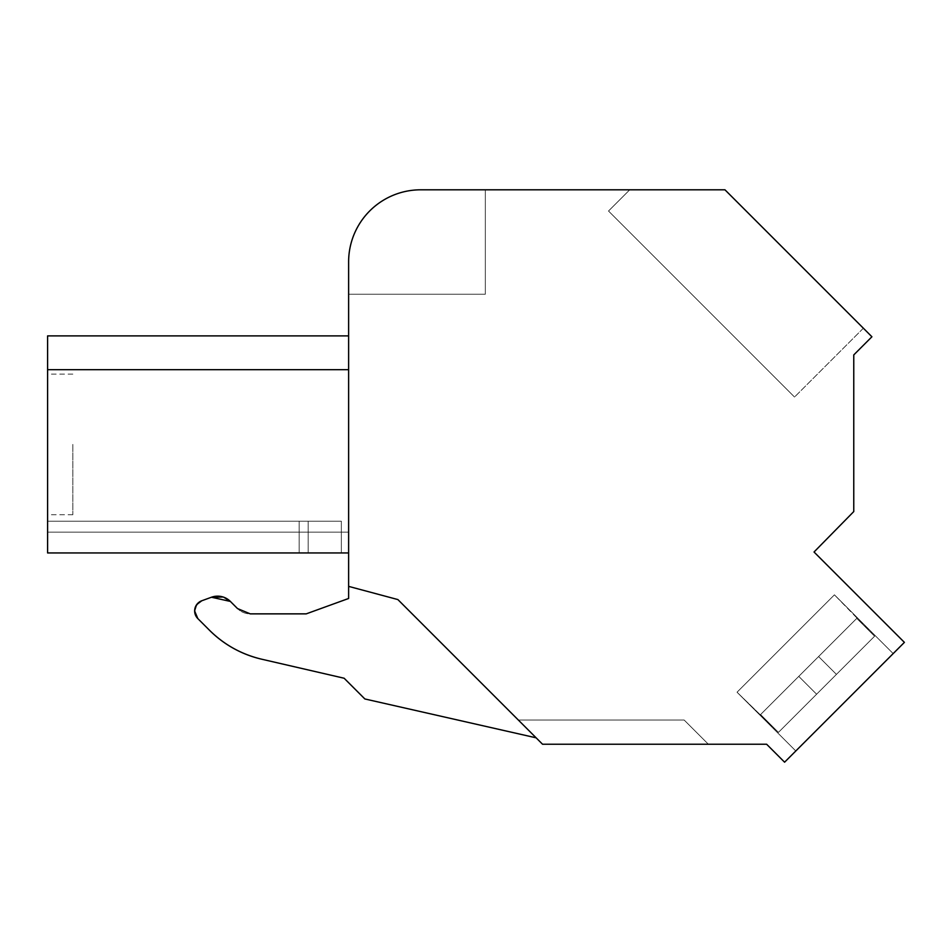 <?xml version="1.0" encoding="UTF-8"?>
<svg xmlns="http://www.w3.org/2000/svg" width="952" height="952" viewBox="0 0 952 952"><rect width="100%" height="100%" fill="white"/><g stroke="black" fill="none" stroke-linecap="round" stroke-linejoin="round"><path stroke-width="0.71" stroke-dasharray="4.76 3.57" d="M485.33 189.805L485.33 294.227L485.33 189.805L485.33 294.227L485.33 189.805L485.33 294.227L485.33 189.805L485.33 294.227L485.33 189.805L485.33 294.227L485.33 189.805L485.33 294.227L485.33 189.805L485.33 294.227L485.33 189.805L485.33 294.227L485.33 189.805L420.724 189.805A72.102 72.102 0 0 0 348.622 261.907A72.102 72.102 0 0 1 420.724 189.805A72.102 72.102 0 0 0 348.622 261.907A72.102 72.102 0 0 1 420.724 189.805L724.96 189.805L629.736 189.805L608.518 211.023L794.539 397.043L608.518 211.023L794.539 397.043L608.518 211.023L794.539 397.043L608.518 211.023L794.539 397.043L608.518 211.023L794.539 397.043L608.518 211.023L794.539 397.043L608.518 211.023L794.539 397.043L608.518 211.023L794.539 397.043L608.518 211.023L794.539 397.043L608.518 211.023L794.539 397.043L608.518 211.023L794.539 397.043L608.518 211.023L794.539 397.043L608.518 211.023L794.539 397.043L608.518 211.023L794.539 397.043L608.518 211.023L794.539 397.043L608.518 211.023L794.539 397.043L608.518 211.023L794.539 397.043L608.518 211.023L629.736 189.805L608.518 211.023L629.736 189.805L608.518 211.023L629.736 189.805L608.518 211.023L629.736 189.805L608.518 211.023L629.736 189.805L608.518 211.023L629.736 189.805L608.518 211.023L629.736 189.805L608.518 211.023L629.736 189.805L608.518 211.023L629.736 189.805L608.518 211.023L629.736 189.805L608.518 211.023L629.736 189.805L608.518 211.023L629.736 189.805L608.518 211.023L629.736 189.805L608.518 211.023L629.736 189.805L608.518 211.023L629.736 189.805L608.518 211.023L629.736 189.805L608.518 211.023L629.736 189.805L724.96 189.805L629.736 189.805L724.96 189.805L629.736 189.805L724.96 189.805L629.736 189.805L724.96 189.805L629.736 189.805L724.96 189.805L629.736 189.805L724.96 189.805L629.736 189.805L724.96 189.805L629.736 189.805L724.96 189.805L629.736 189.805L724.96 189.805L629.736 189.805L724.96 189.805L629.736 189.805L724.96 189.805L629.736 189.805L724.96 189.805L629.736 189.805L724.96 189.805L629.736 189.805L724.96 189.805L629.736 189.805L724.96 189.805L629.736 189.805L724.96 189.805L629.736 189.805L724.96 189.805L871.913 336.77L853.765 354.917L853.765 511.569L814.031 552.005L904.4 642.374L784.591 762.195L766.622 744.226L542.533 744.226L397.877 599.57L348.622 586.372L348.622 261.907A72.102 72.102 0 0 1 420.724 189.805L485.33 189.805L485.33 294.227L348.622 294.227L348.622 261.907A72.102 72.102 0 0 1 420.724 189.805L485.33 189.805L485.33 294.227L348.622 294.227L348.622 261.907A72.102 72.102 0 0 1 420.724 189.805L485.33 189.805L485.33 294.227L348.622 294.227L348.622 261.907A72.102 72.102 0 0 1 420.724 189.805L485.33 189.805L485.33 294.227L348.622 294.227L348.622 261.907A72.102 72.102 0 0 1 420.724 189.805L485.33 189.805L485.33 294.227L348.622 294.227L348.622 261.907A72.102 72.102 0 0 1 420.724 189.805L485.33 189.805L485.33 294.227L348.622 294.227L348.622 261.907A72.102 72.102 0 0 1 420.724 189.805L485.33 189.805L485.33 294.227L348.622 294.227L348.622 261.907A72.102 72.102 0 0 1 420.724 189.805L485.33 189.805L485.33 294.227L348.622 294.227L348.622 261.907A72.102 72.102 0 0 1 420.724 189.805L485.33 189.805L485.33 294.227L348.622 294.227L348.622 261.907A72.102 72.102 0 0 1 420.724 189.805L485.33 189.805L485.33 294.227L348.622 294.227L348.622 261.907A72.102 72.102 0 0 1 420.724 189.805L485.33 189.805L485.33 294.227L348.622 294.227L348.622 261.907A72.102 72.102 0 0 1 420.724 189.805L485.33 189.805L485.33 294.227L348.622 294.227L348.622 261.907A72.102 72.102 0 0 1 420.724 189.805L485.33 189.805L485.33 294.227L348.622 294.227L348.622 261.907A72.102 72.102 0 0 1 420.724 189.805L485.33 189.805L485.33 294.227L348.622 294.227L348.622 261.907A72.102 72.102 0 0 1 420.724 189.805L485.33 189.805L485.33 294.227L348.622 294.227L348.622 261.907A72.102 72.102 0 0 1 420.724 189.805L485.33 189.805L485.33 294.227L348.622 294.227L348.622 261.907A72.102 72.102 0 0 1 420.724 189.805L485.33 189.805L485.33 294.227L348.622 294.227L348.622 261.907A72.102 72.102 0 0 1 420.724 189.805L485.33 189.805L485.33 294.227L348.622 294.227M893.178 653.596L795.801 750.973L893.178 653.596L795.801 750.973L893.178 653.596L795.801 750.973L893.178 653.596L795.801 750.973L893.178 653.596L795.801 750.973L893.178 653.596L795.801 750.973L893.178 653.596L795.801 750.973L893.178 653.596L795.801 750.973L893.178 653.596L795.801 750.973L893.178 653.596L795.801 750.973L893.178 653.596L795.801 750.973L893.178 653.596L795.801 750.973L893.178 653.596L795.801 750.973L893.178 653.596L795.801 750.973L893.178 653.596L795.801 750.973L893.178 653.596L795.801 750.973L893.178 653.596L795.801 750.973L893.178 653.596L834.428 594.833L737.05 692.211L834.428 594.833L893.178 653.596L834.428 594.833L737.05 692.211L795.801 750.973L737.05 692.211L834.428 594.833L737.05 692.211L834.428 594.833L893.178 653.596L834.428 594.833L737.05 692.211L795.801 750.973L737.05 692.211L834.428 594.833L737.05 692.211L834.428 594.833L893.178 653.596L834.428 594.833L737.05 692.211L795.801 750.973L737.05 692.211L834.428 594.833L737.05 692.211L834.428 594.833L893.178 653.596L834.428 594.833L737.05 692.211L795.801 750.973L737.05 692.211L834.428 594.833L737.05 692.211L834.428 594.833L893.178 653.596L834.428 594.833L737.05 692.211L795.801 750.973L737.05 692.211L834.428 594.833L737.05 692.211L834.428 594.833L893.178 653.596L834.428 594.833L737.05 692.211L795.801 750.973L737.05 692.211L834.428 594.833L737.05 692.211L834.428 594.833L893.178 653.596L834.428 594.833L737.05 692.211L795.801 750.973L737.05 692.211L834.428 594.833L737.05 692.211L834.428 594.833L893.178 653.596L834.428 594.833L737.05 692.211L795.801 750.973L737.05 692.211L834.428 594.833L737.038 692.211L795.801 750.973M348.622 586.372L397.877 599.57L348.622 586.372L397.877 599.57L542.533 744.226L397.877 599.57L518.328 720.021L684.143 720.021L708.347 744.226L684.143 720.021L518.328 720.021L684.143 720.021L708.347 744.226L684.143 720.021L518.328 720.021L684.143 720.021L708.347 744.226L684.143 720.021L518.328 720.021L684.143 720.021L708.347 744.226L684.143 720.021L518.328 720.021L684.143 720.021L708.347 744.226L684.143 720.021L518.328 720.021L684.143 720.021L708.347 744.226L684.143 720.021L518.328 720.021L684.143 720.021L708.347 744.226L684.143 720.021L518.328 720.021L684.143 720.021L708.347 744.226L684.143 720.021L518.328 720.021L684.143 720.021L708.347 744.226L684.143 720.021L518.328 720.021L684.143 720.021L708.347 744.226L684.143 720.021L518.328 720.021L684.143 720.021L708.347 744.226L684.143 720.021L518.328 720.021L684.143 720.021L708.347 744.226L684.143 720.021L518.328 720.021L684.143 720.021L708.347 744.226L684.143 720.021L518.328 720.021L684.143 720.021L708.347 744.226L684.143 720.021L518.328 720.021L684.143 720.021L708.347 744.226L684.143 720.021L518.328 720.021L684.143 720.021L708.347 744.226L684.143 720.021L518.328 720.021L684.143 720.021L708.347 744.226L542.533 744.226L708.347 744.226L542.533 744.226L708.347 744.226L542.533 744.226L708.347 744.226L542.533 744.226L708.347 744.226L542.533 744.226L708.347 744.226L542.533 744.226L708.347 744.226L542.533 744.226L708.347 744.226L542.533 744.226L708.347 744.226L542.533 744.226L708.347 744.226L542.533 744.226L708.347 744.226L542.533 744.226L708.347 744.226L542.533 744.226L708.347 744.226L542.533 744.226L708.347 744.226L542.533 744.226L708.347 744.226L542.533 744.226L708.347 744.226L542.533 744.226L708.347 744.226L542.533 744.226L708.347 744.226L684.143 720.021L518.328 720.021L542.533 744.226L536.131 737.824L364.854 698.958L536.131 737.824L397.877 599.57L348.622 586.372L348.622 598.475L348.622 586.372L348.622 598.475L306.223 613.861L348.622 598.475M299.166 552.945L299.166 521.208L47.6 521.208L299.166 521.208L299.166 552.945L299.166 521.208L308.186 521.208L47.6 521.208L299.166 521.208L299.166 552.945L299.166 521.208L47.6 521.208L299.166 521.208L299.166 552.945L299.166 521.208L308.186 521.208L47.6 521.208L299.166 521.208L299.166 552.945L299.166 521.208L47.6 521.208L299.166 521.208L299.166 552.945L299.166 521.208L308.186 521.208L47.6 521.208L299.166 521.208L299.166 552.945L299.166 521.208L47.6 521.208L299.166 521.208L299.166 552.945L299.166 521.208L308.186 521.208L308.186 552.945L308.186 521.208L47.6 521.208L299.166 521.208L299.166 552.945L299.166 521.208L308.186 521.208L308.186 552.945L308.186 521.208L341.351 521.208L47.6 521.208L299.166 521.208L299.166 552.945L299.166 521.208L308.186 521.208L308.186 552.945L308.186 521.208L47.6 521.208L299.166 521.208L299.166 552.945L299.166 521.208L308.186 521.208L308.186 552.945L308.186 521.208L341.351 521.208L47.6 521.208L299.166 521.208L299.166 552.945L299.166 521.208L308.186 521.208L308.186 552.945L308.186 521.208L47.6 521.208L299.166 521.208L299.166 552.945L299.166 521.208L308.186 521.208L308.186 552.945L308.186 521.208L341.351 521.208L47.6 521.208L299.166 521.208L299.166 552.945L299.166 521.208L308.186 521.208L308.186 552.945L308.186 521.208L47.6 521.208L299.166 521.208L299.166 552.945L299.166 521.208L308.186 521.208L308.186 552.945L308.186 521.208L341.351 521.208L341.351 552.945L341.351 521.208L47.6 521.208L341.351 521.208L341.351 552.945L341.351 521.208L308.186 521.208L308.186 552.945L47.6 552.945L348.622 552.945L47.6 552.945L348.622 552.945L47.6 552.945L299.166 552.945L299.166 521.208L308.186 521.208L308.186 552.945L308.186 521.208L341.351 521.208L341.351 552.945L341.351 521.208L299.166 521.208L308.186 521.208L308.186 552.945L308.186 521.208L341.351 521.208L341.351 552.945L341.351 521.208L308.186 521.208L308.186 552.945L299.166 552.945L299.166 521.208L341.351 521.208L341.351 552.945L341.351 521.208L308.186 521.208L308.186 552.945L47.6 552.945L348.622 552.945L47.6 552.945L348.622 552.945L47.6 552.945L348.622 552.945L47.6 552.945L348.622 552.945L47.6 552.945L348.622 552.945L47.6 552.945L348.622 552.945L47.6 552.945L348.622 552.945L47.6 552.945L348.622 552.945L47.6 552.945L348.622 552.945L47.6 552.945L348.622 552.945L47.6 552.945L348.622 552.945L47.6 552.945L348.622 552.945L47.6 552.945L348.622 552.945L47.6 552.945L47.6 521.208L47.6 552.945L47.6 521.208L47.6 552.945L47.6 521.208L47.6 552.945L47.6 521.208L47.6 552.945L47.6 521.208L47.6 552.945L47.6 521.208L47.6 552.945L47.6 521.208L47.6 552.945L47.6 521.208L47.6 552.945L47.6 521.208L47.6 552.945L47.6 521.208L47.6 552.945L47.6 521.208L47.6 552.945L47.6 521.208L47.6 552.945L47.6 521.208L47.6 552.945L47.6 521.208L47.6 552.945L47.6 521.208L47.6 552.945L47.6 521.208L47.6 552.945L299.166 552.945L47.6 552.945L47.6 521.208L308.186 521.208L308.186 552.945L308.186 521.208L341.351 521.208L341.351 552.945L341.351 521.208L308.186 521.208L308.186 552.945L299.166 552.945L299.166 521.208L308.186 521.208L308.186 552.945L308.186 521.208L341.351 521.208L341.351 552.945L341.351 521.208L299.166 521.208L308.186 521.208L308.186 552.945L308.186 521.208L341.351 521.208L341.351 552.945L341.351 521.208L308.186 521.208L341.351 521.208L341.351 552.945L47.6 552.945L299.166 552.945L47.6 552.945L299.166 552.945L299.166 521.208L341.351 521.208L341.351 552.945L341.351 521.208L308.186 521.208L341.351 521.208L341.351 552.945L341.351 521.208L341.351 552.945L299.166 552.945L308.186 552.945L308.186 521.208L341.351 521.208L341.351 552.945L47.6 552.945L299.166 552.945L47.6 552.945L299.166 552.945L47.6 552.945L47.6 521.208L341.351 521.208L341.351 552.945L341.351 521.208L341.351 552.945L299.166 552.945L308.186 552.945L308.186 521.208L341.351 521.208L341.351 552.945L341.351 521.208L308.186 521.208L341.351 521.208L341.351 552.945L308.186 552.945L308.186 521.208L341.351 521.208L341.351 552.945L47.6 552.945L308.186 552.945L299.166 552.945L299.166 521.208L341.351 521.208L341.351 552.945L341.351 521.208L341.351 552.945L308.186 552.945L308.186 521.208L341.351 521.208L341.351 552.945L47.6 552.945L348.622 552.945L348.622 369.685C348.622 324.989 348.622 324.989 348.622 369.685C348.622 324.989 348.622 324.989 348.622 369.685C348.622 324.989 348.622 324.989 348.622 369.685C348.622 324.989 348.622 324.989 348.622 369.685C348.622 324.989 348.622 324.989 348.622 369.685C348.622 324.989 348.622 324.989 348.622 369.685C348.622 324.989 348.622 324.989 348.622 369.685C348.622 324.989 348.622 324.989 348.622 369.685C348.622 324.989 348.622 324.989 348.622 369.685C348.622 324.989 348.622 324.989 348.622 369.685C348.622 324.989 348.622 324.989 348.622 369.685C348.622 324.989 348.622 324.989 348.622 369.685C348.622 324.989 348.622 324.989 348.622 369.685C348.622 324.989 348.622 324.989 348.622 369.685C348.622 324.989 348.622 324.989 348.622 369.685C348.622 324.989 348.622 324.989 348.622 369.685C348.622 324.989 348.622 324.989 348.622 369.685C348.622 324.989 348.622 324.989 348.622 369.685C348.622 324.989 348.622 324.989 348.622 369.685C348.622 324.989 348.622 324.989 348.622 369.685C348.622 324.989 348.622 324.989 348.622 369.685C348.622 324.989 348.622 324.989 348.622 369.685C348.622 324.989 348.622 324.989 348.622 369.685C348.622 324.989 348.622 324.989 348.622 369.685C348.622 324.989 348.622 324.989 348.622 369.685C348.622 324.989 348.622 324.989 348.622 369.685C348.622 324.989 348.622 324.989 348.622 369.685C348.622 324.989 348.622 324.989 348.622 369.685C348.622 324.989 348.622 324.989 348.622 369.685C348.622 324.989 348.622 324.989 348.622 369.685C348.622 324.989 348.622 324.989 348.622 369.685C348.622 324.989 348.622 324.989 348.622 369.685C348.622 324.989 348.622 324.989 348.622 369.685C348.622 324.989 348.622 324.989 348.622 369.685L47.6 369.685L348.622 369.685L47.6 369.685L348.622 369.685L47.6 369.685L47.6 335.889L47.6 369.685L348.622 369.685L47.6 369.685L47.6 335.889L47.6 369.685L47.6 335.889L47.6 369.685L47.6 335.889L47.6 369.685L47.6 335.889L47.6 369.685L47.6 335.889L47.6 369.685L47.6 335.889L47.6 369.685L47.6 335.889L47.6 369.685L47.6 335.889L47.6 369.685L47.6 335.889L47.6 369.685L47.6 335.889L47.6 369.685L47.6 335.889L47.6 369.685L47.6 335.889L47.6 369.685L47.6 335.889L47.6 369.685L47.6 335.889L47.6 369.685L47.6 335.889L47.6 369.685L348.622 369.685L47.6 369.685L348.622 369.685L47.6 369.685L348.622 369.685L47.6 369.685L348.622 369.685L47.6 369.685L348.622 369.685L47.6 369.685L348.622 369.685L47.6 369.685L348.622 369.685L47.6 369.685L348.622 369.685L47.6 369.685L348.622 369.685L47.6 369.685L348.622 369.685L47.6 369.685L348.622 369.685L47.6 369.685L348.622 369.685L47.6 369.685L348.622 369.685L348.622 552.945L348.622 532.144L47.6 532.144L47.6 552.945L348.622 552.945L348.622 532.144L348.622 552.945L348.622 532.144L348.622 552.945L348.622 532.144L348.622 552.945L348.622 532.144L348.622 552.945L348.622 532.144L348.622 552.945L348.622 532.144L348.622 552.945L348.622 532.144L348.622 552.945L348.622 532.144L348.622 552.945L348.622 532.144L348.622 552.945L348.622 532.144L348.622 552.945L348.622 532.144L348.622 552.945L348.622 532.144L348.622 552.945L348.622 532.144L348.622 552.945L348.622 532.144L348.622 552.945L348.622 532.144L348.622 552.945L348.622 532.144L47.6 532.144L348.622 532.144L47.6 532.144L348.622 532.144L47.6 532.144L348.622 532.144L47.6 532.144L348.622 532.144L47.6 532.144L348.622 532.144L47.6 532.144L348.622 532.144L47.6 532.144L348.622 532.144L47.6 532.144L348.622 532.144L47.6 532.144L348.622 532.144L47.6 532.144L348.622 532.144L47.6 532.144L348.622 532.144L47.6 532.144L348.622 532.144L47.6 532.144L348.622 532.144L47.6 532.144L348.622 532.144L47.6 532.144L348.622 532.144L47.6 532.144L47.6 369.685L348.622 369.685M863.369 328.226L794.539 397.043L863.369 328.226M201.764 600.771L211.463 597.237L201.764 600.771A10.817 10.817 0 0 0 197.814 618.574L209.535 630.295A108.147 108.147 0 0 0 261.681 659.201L344.136 678.24L364.854 698.958L536.131 737.824M250.269 613.861L306.223 613.861L250.269 613.861A18.029 18.029 0 0 1 237.524 608.578A18.029 18.029 0 0 0 250.269 613.861L237.524 608.578L230.372 601.426A18.029 18.029 0 0 0 211.463 597.237L211.463 597.237M209.535 630.295L197.814 618.574M261.681 659.201L344.136 678.24L364.854 698.958L344.136 678.24L261.681 659.201M47.6 335.889L348.622 335.889L47.6 335.889L348.622 335.889L47.6 335.889L348.622 335.889L47.6 335.889L348.622 335.889L47.6 335.889L348.622 335.889L47.6 335.889L348.622 335.889L47.6 335.889L348.622 335.889L47.6 335.889L348.622 335.889L47.6 335.889L47.6 369.685M47.6 444.417L47.6 514.723L47.6 444.417M72.84 444.417L72.84 514.723L72.84 444.417M420.724 189.805A72.102 72.102 0 0 0 348.622 261.907A72.102 72.102 0 0 1 420.724 189.805A72.102 72.102 0 0 0 348.622 261.907A72.102 72.102 0 0 1 420.724 189.805A72.102 72.102 0 0 0 348.622 261.907A72.102 72.102 0 0 1 420.724 189.805A72.102 72.102 0 0 0 348.622 261.907A72.102 72.102 0 0 1 420.724 189.805A72.102 72.102 0 0 0 348.622 261.907A72.102 72.102 0 0 1 420.724 189.805A72.102 72.102 0 0 0 348.622 261.907A72.102 72.102 0 0 1 420.724 189.805A72.102 72.102 0 0 0 348.622 261.907M299.166 521.208L47.6 521.208L299.166 521.208M47.6 552.945L348.622 552.945M759.982 715.154L760.588 714.547L778.438 732.397L760.588 714.547L818.589 656.559L836.427 674.397L818.589 656.559L798.764 676.372L816.614 694.222L798.764 676.372L818.589 656.559L836.427 674.397L818.589 656.559L836.427 674.397L818.589 656.559L798.764 676.372L816.614 694.222L798.764 676.372L816.614 694.222L798.764 676.372L818.589 656.559L836.427 674.397L818.589 656.559L836.427 674.397L818.589 656.559L836.427 674.397L818.589 656.559L836.427 674.397L818.589 656.559L836.427 674.397L818.589 656.559L836.427 674.397L818.589 656.559L836.427 674.397L818.589 656.559L836.427 674.397L818.589 656.559L836.427 674.397L818.589 656.559L836.427 674.397L818.589 656.559L836.427 674.397L818.589 656.559L836.427 674.397L818.589 656.559L856.764 618.383L874.602 636.222L836.427 674.397L818.589 656.559L798.764 676.372L816.614 694.222L798.764 676.372L816.614 694.222L798.764 676.372L816.614 694.222L798.764 676.372L816.614 694.222L798.764 676.372L816.614 694.222L798.764 676.372L816.614 694.222L798.764 676.372L816.614 694.222L798.764 676.372L816.614 694.222L798.764 676.372L816.614 694.222L798.764 676.372L816.614 694.222L798.764 676.372L816.614 694.222L798.764 676.372L816.614 694.222L798.764 676.372L816.614 694.222L836.427 674.397L818.589 656.559L836.427 674.397L818.589 656.559L856.764 618.383L874.602 636.222L856.764 618.383L874.602 636.222L856.764 618.383L874.602 636.222L856.764 618.383L874.602 636.222L856.764 618.383L874.602 636.222L856.764 618.383L874.602 636.222L856.764 618.383L874.602 636.222L856.764 618.383L874.602 636.222L856.764 618.383L874.602 636.222L856.764 618.383L874.602 636.222L856.764 618.383L874.602 636.222L856.764 618.383L874.602 636.222L856.764 618.383L874.602 636.222L856.764 618.383L874.602 636.222L856.764 618.383L874.602 636.222L816.614 694.222L798.764 676.372L759.982 715.154L760.588 714.547L778.438 732.397L816.614 694.222L798.764 676.372L816.614 694.222L836.427 674.397L818.589 656.559L836.427 674.397L816.614 694.222L798.764 676.372L760.588 714.547L778.438 732.397L760.588 714.547L778.438 732.397L816.614 694.222L798.764 676.372L816.614 694.222L798.764 676.372L760.588 714.547L778.438 732.397L760.588 714.547L778.438 732.397L760.588 714.547L778.438 732.397L760.588 714.547L778.438 732.397L760.588 714.547L778.438 732.397L760.588 714.547L778.438 732.397L760.588 714.547L778.438 732.397L760.588 714.547L778.438 732.397L760.588 714.547L778.438 732.397L760.588 714.547L778.438 732.397L760.588 714.547L778.438 732.397L760.588 714.547L778.438 732.397L760.588 714.547L778.438 732.397L874.602 636.222L816.614 694.222L836.427 674.397L818.589 656.559L836.427 674.397L874.602 636.222L778.438 732.397L816.614 694.222L798.764 676.372L816.614 694.222L778.438 732.397L874.602 636.222L778.438 732.397L816.614 694.222L798.764 676.372L816.614 694.222L778.438 732.397L874.602 636.222L778.438 732.397L874.602 636.222L778.438 732.397L874.602 636.222L778.438 732.397L874.602 636.222L778.438 732.397L874.602 636.222L778.438 732.397L874.602 636.222L778.438 732.397L874.602 636.222L778.438 732.397L874.602 636.222L778.438 732.397L874.602 636.222L778.438 732.397L874.602 636.222L778.438 732.397L874.602 636.222L778.438 732.397L874.602 636.222L778.438 732.397L874.602 636.222L778.438 732.397L874.602 636.222L778.438 732.397L737.038 692.211L834.428 594.833L737.038 692.211L834.428 594.833L737.038 692.211L834.428 594.833L737.038 692.211L834.428 594.833L737.038 692.211L834.428 594.833L737.038 692.211L834.428 594.833L737.038 692.211L834.428 594.833L737.038 692.211L834.428 594.833L737.038 692.211L834.428 594.833L737.038 692.211L834.428 594.833L737.038 692.211L834.428 594.833L737.038 692.211L834.428 594.833L737.038 692.211L834.428 594.833L737.038 692.211L834.428 594.833L737.038 692.211L834.428 594.833L737.038 692.211L834.428 594.833L737.038 692.211L834.428 594.833L857.359 617.777L856.764 618.383L857.359 617.777L834.428 594.833L857.359 617.777L818.589 656.559L759.982 715.154L737.038 692.211L759.982 715.154L818.589 656.559L836.427 674.397L874.602 636.222L816.614 694.222L836.427 674.397L818.589 656.559L857.359 617.777L834.428 594.833L857.359 617.777L798.764 676.372L816.614 694.222L778.438 732.397L816.614 694.222L798.764 676.372L759.982 715.154L818.589 656.559L836.427 674.397L818.589 656.559L857.359 617.777L798.764 676.372L816.614 694.222L798.764 676.372L759.982 715.154L737.038 692.211L759.982 715.154L818.589 656.559L836.427 674.397L818.589 656.559L857.359 617.777L834.428 594.833L857.359 617.777L798.764 676.372L816.614 694.222L798.764 676.372L759.982 715.154L818.589 656.559L836.427 674.397L874.602 636.222L778.438 732.397L874.602 636.222L856.764 618.383L857.359 617.777L818.589 656.559L857.359 617.777L834.428 594.833L857.359 617.777L798.764 676.372L816.614 694.222L836.427 674.397L778.438 732.397L737.038 692.211L759.982 715.154L818.589 656.559L836.427 674.397L818.589 656.559L857.359 617.777L798.764 676.372L816.614 694.222L798.764 676.372L759.982 715.154L737.038 692.211L759.982 715.154L818.589 656.559L836.427 674.397L818.589 656.559L857.359 617.777L834.428 594.833L857.359 617.777L798.764 676.372L816.614 694.222L798.764 676.372L759.982 715.154L818.589 656.559L836.427 674.397L818.589 656.559L857.359 617.777L798.764 676.372L816.614 694.222L798.764 676.372L759.982 715.154L737.038 692.211L759.982 715.154L818.589 656.559L836.427 674.397L874.602 636.222L834.428 594.833L857.359 617.777L798.764 676.372L816.614 694.222L836.427 674.397L778.438 732.397L760.588 714.547L759.982 715.154L798.764 676.372L759.982 715.154L737.038 692.211L759.982 715.154L818.589 656.559L836.427 674.397L818.589 656.559L857.359 617.777L834.428 594.833L857.359 617.777L798.764 676.372L816.614 694.222L798.764 676.372L759.982 715.154L818.589 656.559L836.427 674.397L818.589 656.559L857.359 617.777L798.764 676.372L816.614 694.222L798.764 676.372L759.982 715.154L737.038 692.211L759.982 715.154L818.589 656.559L836.427 674.397L818.589 656.559L857.359 617.777L834.428 594.833L857.359 617.777L798.764 676.372L816.614 694.222L798.764 676.372L759.982 715.154L818.589 656.559L836.427 674.397L874.602 636.222L816.614 694.222L836.427 674.397L818.589 656.559L857.359 617.777L798.764 676.372L816.614 694.222L778.438 732.397L816.614 694.222L798.764 676.372L759.982 715.154L737.038 692.211L759.982 715.154L818.589 656.559L836.427 674.397L818.589 656.559L857.359 617.777M818.589 656.559L760.588 714.547L818.589 656.559L836.427 674.397L818.589 656.559M816.614 694.222L798.764 676.372L816.614 694.222M874.602 636.222L856.764 618.383L874.602 636.222M72.84 514.723L47.6 514.723M72.84 374.124L47.6 374.124"/><path stroke-width="1.43" d="M348.622 598.475L306.223 613.861L250.269 613.861L306.223 613.861L348.622 598.475L348.622 261.907A72.102 72.102 0 0 1 420.724 189.805L485.33 189.805M420.724 189.805L724.96 189.805L871.913 336.77L853.765 354.917L853.765 511.569L814.031 552.005L904.4 642.374L784.591 762.195L766.622 744.226L542.533 744.226L397.877 599.57L348.622 586.372M348.622 294.227L348.622 261.907M250.269 613.861L237.524 608.578L230.372 601.426A18.029 18.029 0 0 0 211.463 597.237L201.764 600.771A10.817 10.817 0 0 0 197.814 618.574L209.535 630.295A108.147 108.147 0 0 0 261.681 659.201L344.136 678.24L364.854 698.958L536.131 737.824M299.166 552.945L47.6 552.945L47.6 335.889L348.622 335.889M223.732 597.213L230.372 601.426L211.463 597.237L201.764 600.771C194.018 605.293 192.697 611.232 197.814 618.574L209.535 630.295C224.22 644.79 241.606 654.417 261.681 659.201C241.606 654.417 224.22 644.79 209.535 630.295M223.149 597.011L211.463 597.237M201.764 600.771L196.731 604.568M196.493 604.901L194.648 610.648M194.648 611.029L197.814 618.574M47.6 552.945L348.622 552.945M47.6 369.685L348.622 369.685M308.186 552.945L341.351 552.945L308.186 552.945"/></g></svg>
